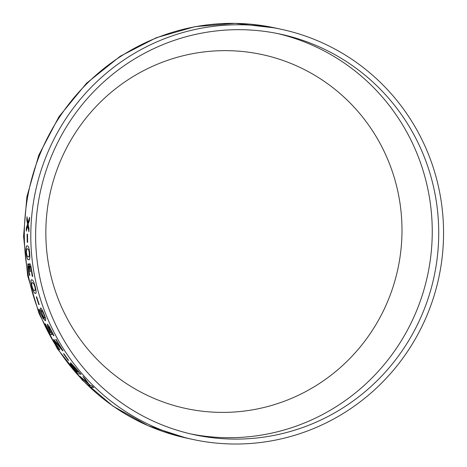 <?xml version="1.0" encoding="UTF-8"?>
<svg xmlns="http://www.w3.org/2000/svg" width="467" height="467" viewBox="0 0 467 467"><rect width="100%" height="100%" fill="white"/><g stroke="black" fill="none" stroke-linecap="round" stroke-linejoin="round"><path stroke-width="0.7" d="M429.663 157.379A209.788 206.221 102.2 0 0 281.624 29.368A209.788 206.221 102.2 0 0 35.638 190.699A209.788 206.221 102.2 0 0 192.725 439.418A209.788 206.221 102.2 0 0 393.769 369.806A209.788 206.221 102.2 0 0 429.663 157.379M425.151 159.189A204.873 201.388 102.2 0 0 280.585 34.173A204.873 201.388 102.2 0 0 40.36 191.721A204.873 201.388 102.2 0 0 193.764 434.614A204.873 201.388 102.2 0 0 390.097 366.636A204.873 201.388 102.2 0 0 425.151 159.189M77.429 373.536A209.788 206.221 102.2 0 1 73.739 369.228L70.657 365.276L70.068 363.834L72.373 366.011C70.815 363.898 70.243 362.836 70.669 362.83L76.535 369.099A209.788 206.221 102.2 0 0 80.96 374.3L77.429 373.536L80.908 374.242M72.373 366.011L72.438 365.976C70.861 363.857 70.289 362.795 70.715 362.789M68.229 360.32A209.788 206.221 102.2 0 1 63.518 353.682L63.921 353.77A209.788 206.221 102.2 0 0 68.631 360.407L68.591 360.349M63.039 350.729L55.24 341.815C54.96 341.955 55.427 343.017 56.635 345.002L59.823 349.62A209.788 206.221 102.2 0 0 59.899 349.736L59.402 349.625L56.203 344.862C54.195 341.54 53.419 339.743 53.863 339.462L61.177 348.37A209.788 206.221 102.2 0 1 55.736 339.305L56.139 339.392A209.788 206.221 102.2 0 0 63.068 350.775L62.578 350.67L55.194 341.815M53.483 335.575A209.788 206.221 102.2 0 1 53.396 335.417L51.271 330.823L48.51 326.661L48.562 327.723L52.059 334.693L50.226 334.296A209.788 206.221 102.2 0 1 45.03 323.9L45.433 323.987A209.788 206.221 102.2 0 0 49.473 332.195L50.43 332.405L47.43 326.019L47.348 324.197L48.988 326.059L53.985 335.685L53.483 335.575L53.968 335.645M53.396 335.417L49.642 327.793L48.44 326.661M44.26 314.565L45.748 318.85L45.375 320.724L42.952 318.266L39.648 311.477L38.86 309.288L39.298 309.382A209.788 206.221 102.2 0 0 39.345 309.504L40.185 311.903C41.703 315.552 42.906 317.601 43.787 318.062L40.477 309.925L40.588 307.957C41.429 308.418 42.655 310.619 44.26 314.565M45.684 320.712L43.005 318.243L38.913 309.271M38.831 304.56A209.788 206.221 102.2 0 1 36.298 296.784L36.7 296.872A209.788 206.221 102.2 0 0 39.234 304.647L38.831 304.56L39.222 304.612M35.317 287.024C36.438 291.98 36.408 294.041 35.223 293.212C34.313 293.585 33.11 291.256 31.604 286.218C30.6 281.245 30.699 279.167 31.908 279.972C32.789 279.599 33.928 281.951 35.317 287.024M35.644 293.206L35.282 293.194C34.371 293.568 33.163 291.239 31.663 286.201C30.659 281.233 30.758 279.149 31.966 279.961M31.528 279.966L31.908 279.972M32.246 276.33A209.788 206.221 102.2 0 1 32.205 276.137L30.816 267.503L30.086 266.202L29.765 267.346L30.157 270.533A209.788 206.221 102.2 0 0 30.355 271.706L29.952 271.619A209.788 206.221 102.2 0 1 29.8 270.726C29.409 268.233 28.977 266.774 28.51 266.336L28.598 269.967L29.847 275.221A209.788 206.221 102.2 0 0 29.87 275.349L29.38 275.244L28.178 269.78L27.687 265.379L28.078 263.622C28.522 263.913 28.972 265.221 29.433 267.544L29.281 264.795L29.736 263.505L30.787 265.513L32.737 276.441L32.246 276.33L32.737 276.411M32.205 276.137L31.587 270.755L30.869 267.492L30.04 266.202M29.713 253.248C30.016 258.362 29.625 260.493 28.54 259.646C27.53 260.037 26.683 257.638 26 252.443C25.819 247.335 26.28 245.193 27.395 246.021C28.376 245.63 29.147 248.035 29.713 253.248M28.866 259.664L28.598 259.64C27.588 260.031 26.742 257.626 26.059 252.437C25.878 247.329 26.339 245.193 27.454 246.021M27.261 242.303A209.788 206.221 102.2 0 1 27.139 234.095L27.541 234.183A209.788 206.221 102.2 0 0 27.664 242.391L27.261 242.303L27.658 242.373M26.771 219.939A209.788 206.221 102.2 0 1 27.016 216.752L27.897 222.823L29.654 217.324A209.788 206.221 102.2 0 0 29.409 220.471L28.143 224.411L28.989 228.567A209.788 206.221 102.2 0 0 28.913 231.737L27.775 225.695L26.275 231.165A209.788 206.221 102.2 0 1 26.356 228.007L27.53 224.037L26.829 219.939L27.588 224.043L26.415 228.013A209.73 206.163 102.2 0 0 26.339 230.926M90.224 386.822A209.788 206.221 102.2 0 1 88.45 385.117L90.289 385.52L81.848 378.398A209.788 206.221 102.2 0 1 79.729 376.104L87.347 382.736L82.928 376.501A209.788 206.221 102.2 0 0 84.947 378.702L88.847 384.037L90.785 385.625L91.981 385.882A209.788 206.221 102.2 0 0 93.75 387.587L90.224 386.822L93.68 387.522M389.998 165.067A181.015 177.939 102.2 0 0 85.233 119.05A181.015 177.939 102.2 0 0 196.502 410.435A181.015 177.939 102.2 0 0 389.998 165.067M88.561 385.141A209.73 206.163 102.2 0 0 90.265 386.781M90.289 385.52L81.848 378.398M80.178 376.507A209.73 206.163 102.2 0 0 81.888 378.358M87.347 382.736L82.968 376.466M28.972 231.737L27.775 225.695M27.051 217.021A209.73 206.163 102.2 0 0 26.829 219.939M27.897 222.823L29.713 217.33M27.197 234.107A209.73 206.163 102.2 0 0 27.319 242.297M28.896 259.658L28.598 259.64M28.3 256.92L29.293 256.395L29.368 253.155L28.744 249.769L27.214 248.724M28.697 256.961L28.242 256.932L29.234 256.406L29.31 253.161L28.685 249.775L27.244 248.718M27.611 248.748L26.526 249.32L26.403 252.53L27.08 255.922L28.242 256.932M30.355 271.683L29.952 271.619M29.8 270.726L29.859 270.714A209.73 206.163 102.2 0 0 30.011 271.607M29.859 270.714C29.462 268.227 29.036 266.762 28.569 266.33M29.865 275.326L29.439 275.232L28.236 269.768L27.74 265.373L28.137 263.616M29.462 267.55L29.339 264.789L29.795 263.493M35.673 293.2L35.282 293.194M34.552 290.567L35.422 290.065L34.967 286.919L33.817 283.627L32.048 282.623M35.06 290.585L34.494 290.579L35.369 290.077L34.914 286.936L33.758 283.638L32.071 282.611M32.562 282.623L31.604 283.183L32.007 286.306L33.215 289.598L34.494 290.579M36.362 296.796A209.73 206.163 102.2 0 0 38.884 304.542M43.787 318.062L40.53 309.907L40.641 307.934M44.435 318.225L44.762 316.97L43.904 314.425C42.865 311.903 42.1 310.59 41.61 310.491L41.487 311.81L42.409 314.419L44.137 318.15L44.674 318.225M44.762 316.97L43.845 314.449C42.812 311.927 42.048 310.613 41.557 310.514L41.61 310.491M44.383 318.249L44.709 316.994M52.03 334.646L50.226 334.296M45.101 323.917A209.73 206.163 102.2 0 0 50.278 334.267M50.43 332.405L47.482 325.989L47.401 324.174M59.864 349.684L56.25 344.827C54.248 341.511 53.466 339.713 53.915 339.433M61.177 348.37L61.224 348.341A209.73 206.163 102.2 0 1 55.812 339.316M63.6 353.7A209.73 206.163 102.2 0 0 68.275 360.285M73.739 369.228L73.786 369.187A209.73 206.163 102.2 0 0 77.475 373.495M73.786 369.187L70.704 365.235L70.114 363.799M72.391 364.937L72.811 366.134L75.035 368.977A209.788 206.221 102.2 0 0 77.645 372.076L78.987 372.316A209.73 206.163 102.2 0 1 76.786 369.712L72.35 364.978L73.774 366.151M71.848 365.941L74.247 369.444A209.788 206.221 102.2 0 0 76.214 371.767L77.288 371.948A209.73 206.163 102.2 0 1 75.158 369.426L71.76 365.976M75.158 369.426L75.111 369.467A209.788 206.221 102.2 0 0 77.242 371.989M72.998 366.904L71.778 365.953M75.111 369.467L72.951 366.945M76.786 369.712L76.74 369.753A209.788 206.221 102.2 0 0 78.941 372.357M76.74 369.753L73.728 366.192M281.624 29.368L275.156 27.962A209.788 206.221 102.2 0 0 29.164 189.293A209.788 206.221 102.2 0 0 186.251 438.017L192.725 439.418M190.536 433.884A204.873 201.388 102.2 0 0 384.703 363.945A204.873 201.388 102.2 0 0 418.677 157.782A204.873 201.388 102.2 0 0 277.34 33.496M275.156 27.962L235.158 23.35L195.002 26.66L156.217 37.763L120.258 56.227L86.518 83.26L58.982 116.692L38.814 155.097L26.864 196.829L23.572 236.36L27.687 275.781L39.082 313.69L57.348 348.721L82.414 380.208L113.043 406.202L148.097 425.717L186.251 438.017M29.24 251.923L29.427 253.96"/></g></svg>
